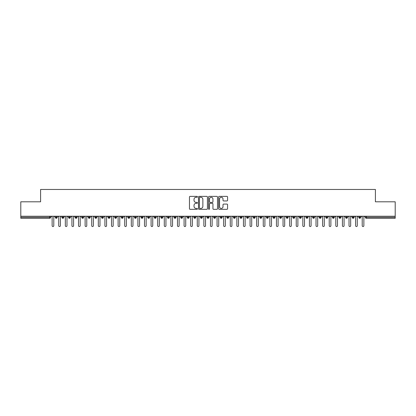 <?xml version="1.0" encoding="UTF-8"?>
<svg xmlns="http://www.w3.org/2000/svg" width="416" height="416" viewBox="0 0 416 416"><rect width="100%" height="100%" fill="white"/><g stroke="black" fill="none" stroke-linecap="round" stroke-linejoin="round"><path stroke-width="0.62" d="M197.444 196.83A0.452 0.452 0 0 0 196.992 196.378L190.112 196.378A0.65 0.65 0 0 0 189.462 197.028L189.462 208.681A0.65 0.65 0 0 0 190.112 209.331L196.992 209.331A0.452 0.452 0 0 0 197.444 208.879A0.452 0.452 0 0 0 196.992 208.421L196.102 208.421A2.075 2.075 0 0 1 194.028 206.352L194.028 205.379A2.075 2.075 0 0 1 196.102 203.31L196.992 203.31A0.452 0.452 0 0 0 197.444 202.852A0.452 0.452 0 0 0 196.992 202.4L196.102 202.4A2.075 2.075 0 0 1 194.028 200.33L194.028 199.358A2.075 2.075 0 0 1 196.102 197.283L196.992 197.283A0.452 0.452 0 0 0 197.444 196.83M226.923 200.944A0.65 0.65 0 0 0 227.573 200.294L227.573 197.028A0.65 0.65 0 0 0 226.923 196.378L219.284 196.378A0.65 0.65 0 0 0 218.634 197.028L218.634 208.681A0.65 0.65 0 0 0 219.284 209.331L226.923 209.331A0.65 0.65 0 0 0 227.573 208.681L227.573 204.734A0.65 0.65 0 0 0 226.923 204.084L223.657 204.084A0.65 0.65 0 0 0 223.007 204.734L223.007 206.69A1.732 1.732 0 0 1 221.276 208.421A1.732 1.732 0 0 1 219.544 206.69L219.544 199.02A1.732 1.732 0 0 1 221.276 197.283A1.732 1.732 0 0 1 223.007 199.02L223.007 200.294A0.65 0.65 0 0 0 223.657 200.944L226.923 200.944M20.8 216.247L395.2 216.247L395.2 201.796L375.409 201.796L375.409 189.462L40.591 189.462L40.591 201.796L20.8 201.796L20.8 217.303L49.644 217.303L49.644 216.247M207.433 197.028A0.65 0.65 0 0 0 206.783 196.378L199.144 196.378A0.65 0.65 0 0 0 198.494 197.028L198.494 208.681A0.65 0.65 0 0 0 199.144 209.331L206.783 209.331A0.65 0.65 0 0 0 207.433 208.681L207.433 197.028M209.217 196.378L216.856 196.378A0.65 0.65 0 0 1 217.506 197.028L217.506 208.681A0.65 0.65 0 0 1 216.856 209.331L213.585 209.331A0.65 0.65 0 0 1 212.94 208.681L212.94 203.954A0.65 0.65 0 0 0 212.29 203.31L210.122 203.31A0.65 0.65 0 0 0 209.472 203.954L209.472 208.879A0.452 0.452 0 0 1 209.019 209.331A0.452 0.452 0 0 1 208.567 208.879L208.567 197.028A0.65 0.65 0 0 1 209.217 196.378M50.638 217.303L49.644 217.303L49.644 218.291A0.988 0.988 0 0 0 50.638 217.303L50.638 216.247L50.638 217.303A0.988 0.988 0 0 1 49.644 218.291L20.8 218.291L20.8 217.303M395.2 216.247L395.2 218.291L366.356 218.291A0.988 0.988 0 0 1 365.362 217.303L365.362 216.247M56.28 216.247L56.28 218.291A0.988 0.988 0 0 1 55.286 217.303L55.286 216.247M57.236 216.247L57.236 217.303A0.988 0.988 0 0 1 56.28 218.291A0.988 0.988 0 0 0 57.236 217.303L55.286 217.303A0.988 0.988 0 0 0 56.28 218.291M62.873 216.247L62.873 218.291A0.988 0.988 0 0 1 61.885 217.303L61.885 216.247L61.885 217.303A0.988 0.988 0 0 0 62.873 218.291A0.988 0.988 0 0 0 63.83 217.303L63.83 216.247M69.472 216.247L69.472 218.291A0.988 0.988 0 0 1 68.484 217.303L68.484 216.247L68.484 217.303A0.988 0.988 0 0 0 69.472 218.291A0.988 0.988 0 0 0 70.429 217.303L70.429 216.247M76.071 216.247L76.071 218.291A0.988 0.988 0 0 1 75.078 217.303L75.078 216.247L75.078 217.303A0.988 0.988 0 0 0 76.071 218.291A0.988 0.988 0 0 0 77.028 217.303L77.028 216.247M82.664 216.247L82.664 218.291A0.988 0.988 0 0 1 81.676 217.303L81.676 216.247L81.676 217.303A0.988 0.988 0 0 0 82.664 218.291A0.988 0.988 0 0 0 83.621 217.303L83.621 216.247M89.263 216.247L89.263 218.291A0.988 0.988 0 0 1 88.275 217.303L88.275 216.247L88.275 217.303A0.988 0.988 0 0 0 89.263 218.291A0.988 0.988 0 0 0 90.22 217.303L90.22 216.247M95.862 216.247L95.862 218.291A0.988 0.988 0 0 1 94.874 217.303L94.874 216.247L94.874 217.303A0.988 0.988 0 0 0 95.862 218.291A0.988 0.988 0 0 0 96.819 217.303L96.819 216.247M102.461 216.247L102.461 218.291A0.988 0.988 0 0 1 101.468 217.303L101.468 216.247L101.468 217.303A0.988 0.988 0 0 0 102.461 218.291A0.988 0.988 0 0 0 103.418 217.303L103.418 216.247M109.054 216.247L109.054 218.291A0.988 0.988 0 0 1 108.066 217.303L108.066 216.247L108.066 217.303A0.988 0.988 0 0 0 109.054 218.291A0.988 0.988 0 0 0 110.011 217.303L110.011 216.247M115.653 216.247L115.653 218.291A0.988 0.988 0 0 1 114.665 217.303L114.665 216.247L114.665 217.303A0.988 0.988 0 0 0 115.653 218.291A0.988 0.988 0 0 0 116.61 217.303L116.61 216.247M122.252 216.247L122.252 218.291A0.988 0.988 0 0 1 121.259 217.303L121.259 216.247L121.259 217.303A0.988 0.988 0 0 0 122.252 218.291A0.988 0.988 0 0 0 123.209 217.303L123.209 216.247M128.851 216.247L128.851 218.291A0.988 0.988 0 0 1 127.858 217.303L127.858 216.247L127.858 217.303A0.988 0.988 0 0 0 128.851 218.291A0.988 0.988 0 0 0 129.802 217.303L129.802 216.247M135.444 216.247L135.444 218.291A0.988 0.988 0 0 1 134.456 217.303A0.988 0.988 0 0 0 135.444 218.291A0.988 0.988 0 0 1 134.456 217.303L134.456 216.247M136.401 216.247L136.401 217.303A0.988 0.988 0 0 1 135.444 218.291A0.988 0.988 0 0 0 136.401 217.303L134.456 217.303M142.043 218.291A0.988 0.988 0 0 1 141.055 217.303L141.055 216.247L141.055 217.303A0.988 0.988 0 0 0 142.043 218.291A0.988 0.988 0 0 0 143 217.303L143 216.247L143 217.303A0.988 0.988 0 0 1 142.043 218.291L142.043 217.303L143 217.303M148.642 216.247L148.642 218.291A0.988 0.988 0 0 1 147.649 217.303L147.649 216.247L147.649 217.303A0.988 0.988 0 0 0 148.642 218.291A0.988 0.988 0 0 0 149.599 217.303L149.599 216.247M155.236 216.247L155.236 218.291A0.988 0.988 0 0 1 154.248 217.303L154.248 216.247L154.248 217.303A0.988 0.988 0 0 0 155.236 218.291A0.988 0.988 0 0 0 156.192 217.303L156.192 216.247M161.834 216.247L161.834 217.303L160.846 217.303L160.846 216.247L160.846 217.303A0.988 0.988 0 0 0 161.834 218.291A0.988 0.988 0 0 0 162.791 217.303L162.791 216.247L162.791 217.303A0.988 0.988 0 0 1 161.834 218.291A0.988 0.988 0 0 1 160.846 217.303A0.988 0.988 0 0 0 161.834 218.291L161.834 217.303L162.791 217.303M168.433 216.247L168.433 218.291A0.988 0.988 0 0 1 167.445 217.303L167.445 216.247L167.445 217.303A0.988 0.988 0 0 0 168.433 218.291A0.988 0.988 0 0 0 169.39 217.303L169.39 216.247M175.032 216.247L175.032 218.291A0.988 0.988 0 0 1 174.039 217.303L174.039 216.247L174.039 217.303A0.988 0.988 0 0 0 175.032 218.291A0.988 0.988 0 0 0 175.989 217.303L175.989 216.247M181.626 216.247L181.626 218.291A0.988 0.988 0 0 1 180.638 217.303L180.638 216.247L180.638 217.303A0.988 0.988 0 0 0 181.626 218.291A0.988 0.988 0 0 0 182.582 217.303L182.582 216.247M188.224 216.247L188.224 218.291A0.988 0.988 0 0 1 187.236 217.303L187.236 216.247M189.181 216.247L189.181 217.303A0.988 0.988 0 0 1 188.224 218.291A0.988 0.988 0 0 0 189.181 217.303L187.236 217.303A0.988 0.988 0 0 0 188.224 218.291M194.823 216.247L194.823 218.291A0.988 0.988 0 0 1 193.83 217.303L193.83 216.247L193.83 217.303A0.988 0.988 0 0 0 194.823 218.291A0.988 0.988 0 0 0 195.78 217.303L195.78 216.247M201.417 216.247L201.417 218.291A0.988 0.988 0 0 1 200.429 217.303L200.429 216.247M202.374 216.247L202.374 217.303A0.988 0.988 0 0 1 201.417 218.291A0.988 0.988 0 0 0 202.374 217.303L200.429 217.303A0.988 0.988 0 0 0 201.417 218.291M208.016 216.247L208.016 218.291A0.988 0.988 0 0 1 207.028 217.303L207.028 216.247M208.972 216.247L208.972 217.303A0.988 0.988 0 0 1 208.016 218.291A0.988 0.988 0 0 0 208.972 217.303L207.028 217.303A0.988 0.988 0 0 0 208.016 218.291M214.614 216.247L214.614 218.291A0.988 0.988 0 0 1 213.626 217.303A0.988 0.988 0 0 0 214.614 218.291A0.988 0.988 0 0 1 213.626 217.303L213.626 216.247M215.571 216.247L215.571 217.303L215.571 216.247M221.213 216.247L221.213 218.291A0.988 0.988 0 0 1 220.22 217.303L220.22 216.247M222.17 216.247L222.17 217.303A0.988 0.988 0 0 1 221.213 218.291A0.988 0.988 0 0 0 222.17 217.303L220.22 217.303A0.988 0.988 0 0 0 221.213 218.291M227.807 216.247L227.807 218.291A0.988 0.988 0 0 1 226.819 217.303L226.819 216.247M228.764 216.247L228.764 217.303A0.988 0.988 0 0 1 227.807 218.291A0.988 0.988 0 0 0 228.764 217.303L226.819 217.303A0.988 0.988 0 0 0 227.807 218.291M234.406 216.247L234.406 218.291A0.988 0.988 0 0 1 233.418 217.303L233.418 216.247M235.362 216.247L235.362 217.303A0.988 0.988 0 0 1 234.406 218.291A0.988 0.988 0 0 0 235.362 217.303L233.418 217.303A0.988 0.988 0 0 0 234.406 218.291M241.004 216.247L241.004 218.291A0.988 0.988 0 0 1 240.011 217.303L240.011 216.247M241.961 216.247L241.961 217.303A0.988 0.988 0 0 1 241.004 218.291A0.988 0.988 0 0 0 241.961 217.303L240.011 217.303A0.988 0.988 0 0 0 241.004 218.291M247.603 216.247L247.603 218.291A0.988 0.988 0 0 1 246.61 217.303L246.61 216.247M248.555 216.247L248.555 217.303L248.555 216.247M254.197 216.247L254.197 218.291A0.988 0.988 0 0 1 253.209 217.303L253.209 216.247M255.154 216.247L255.154 217.303A0.988 0.988 0 0 1 254.197 218.291A0.988 0.988 0 0 0 255.154 217.303L253.209 217.303A0.988 0.988 0 0 0 254.197 218.291M260.796 216.247L260.796 218.291A0.988 0.988 0 0 1 259.808 217.303L259.808 216.247L259.808 217.303A0.988 0.988 0 0 0 260.796 218.291A0.988 0.988 0 0 0 261.752 217.303L261.752 216.247M267.394 216.247L267.394 218.291A0.988 0.988 0 0 1 266.401 217.303L266.401 216.247M268.351 216.247L268.351 217.303L268.351 216.247M273.988 216.247L273.988 218.291A0.988 0.988 0 0 1 273 217.303A0.988 0.988 0 0 0 273.988 218.291A0.988 0.988 0 0 1 273 217.303L273 216.247M274.945 216.247L274.945 217.303L274.945 216.247M280.587 216.247L280.587 218.291A0.988 0.988 0 0 1 279.599 217.303L279.599 216.247L279.599 217.303A0.988 0.988 0 0 0 280.587 218.291A0.988 0.988 0 0 0 281.544 217.303L281.544 216.247M287.186 216.247L287.186 218.291A0.988 0.988 0 0 1 286.198 217.303A0.988 0.988 0 0 0 287.186 218.291A0.988 0.988 0 0 1 286.198 217.303L286.198 216.247M288.142 216.247L288.142 217.303A0.988 0.988 0 0 1 287.186 218.291A0.988 0.988 0 0 0 288.142 217.303L286.198 217.303M293.784 216.247L293.784 218.291A0.988 0.988 0 0 1 292.791 217.303L292.791 216.247L292.791 217.303A0.988 0.988 0 0 0 293.784 218.291A0.988 0.988 0 0 0 294.741 217.303L294.741 216.247M300.378 216.247L300.378 218.291A0.988 0.988 0 0 1 299.39 217.303L299.39 216.247M301.335 216.247L301.335 217.303L301.335 216.247M306.977 216.247L306.977 218.291A0.988 0.988 0 0 1 305.989 217.303A0.988 0.988 0 0 0 306.977 218.291A0.988 0.988 0 0 1 305.989 217.303L305.989 216.247M307.934 216.247L307.934 217.303L307.934 216.247M313.576 216.247L313.576 218.291A0.988 0.988 0 0 1 312.582 217.303L312.582 216.247M314.532 216.247L314.532 217.303L314.532 216.247M320.169 216.247L320.169 218.291A0.988 0.988 0 0 1 319.181 217.303L319.181 216.247M321.126 216.247L321.126 217.303A0.988 0.988 0 0 1 320.169 218.291A0.988 0.988 0 0 0 321.126 217.303L319.181 217.303A0.988 0.988 0 0 0 320.169 218.291M326.768 216.247L326.768 218.291A0.988 0.988 0 0 1 325.78 217.303A0.988 0.988 0 0 0 326.768 218.291A0.988 0.988 0 0 1 325.78 217.303L325.78 216.247M327.725 216.247L327.725 217.303A0.988 0.988 0 0 1 326.768 218.291A0.988 0.988 0 0 0 327.725 217.303L325.78 217.303M333.367 216.247L333.367 218.291A0.988 0.988 0 0 1 332.379 217.303A0.988 0.988 0 0 0 333.367 218.291A0.988 0.988 0 0 1 332.379 217.303L332.379 216.247M334.324 216.247L334.324 217.303L334.324 216.247M339.966 216.247L339.966 218.291A0.988 0.988 0 0 1 338.972 217.303L338.972 216.247L338.972 217.303A0.988 0.988 0 0 0 339.966 218.291A0.988 0.988 0 0 0 340.922 217.303L340.922 216.247M346.559 216.247L346.559 218.291A0.988 0.988 0 0 1 345.571 217.303A0.988 0.988 0 0 0 346.559 218.291A0.988 0.988 0 0 1 345.571 217.303L345.571 216.247M347.516 216.247L347.516 217.303A0.988 0.988 0 0 1 346.559 218.291A0.988 0.988 0 0 0 347.516 217.303L345.571 217.303M353.158 216.247L353.158 218.291A0.988 0.988 0 0 1 352.17 217.303A0.988 0.988 0 0 0 353.158 218.291A0.988 0.988 0 0 1 352.17 217.303L352.17 216.247M354.115 216.247L354.115 217.303L354.115 216.247M359.757 216.247L359.757 218.291A0.988 0.988 0 0 1 358.764 217.303L358.764 216.247M360.714 216.247L360.714 217.303L360.714 216.247M142.043 216.247L142.043 217.303L141.055 217.303M214.614 218.291A0.988 0.988 0 0 0 215.571 217.303A0.988 0.988 0 0 1 214.614 218.291M247.603 218.291A0.988 0.988 0 0 0 248.555 217.303A0.988 0.988 0 0 1 247.603 218.291A0.988 0.988 0 0 1 246.61 217.303L248.555 217.303M267.394 218.291A0.988 0.988 0 0 0 268.351 217.303A0.988 0.988 0 0 1 267.394 218.291A0.988 0.988 0 0 1 266.401 217.303L268.351 217.303M273.988 218.291A0.988 0.988 0 0 0 274.945 217.303A0.988 0.988 0 0 1 273.988 218.291M300.378 218.291A0.988 0.988 0 0 0 301.335 217.303A0.988 0.988 0 0 1 300.378 218.291A0.988 0.988 0 0 1 299.39 217.303L301.335 217.303M306.977 218.291A0.988 0.988 0 0 0 307.934 217.303A0.988 0.988 0 0 1 306.977 218.291M313.576 218.291A0.988 0.988 0 0 0 314.532 217.303A0.988 0.988 0 0 1 313.576 218.291A0.988 0.988 0 0 1 312.582 217.303L314.532 217.303M333.367 218.291A0.988 0.988 0 0 0 334.324 217.303A0.988 0.988 0 0 1 333.367 218.291M353.158 218.291A0.988 0.988 0 0 0 354.115 217.303A0.988 0.988 0 0 1 353.158 218.291M366.356 218.291A0.988 0.988 0 0 1 365.362 217.303A0.988 0.988 0 0 0 366.356 218.291L366.356 217.303L395.2 217.303M359.757 218.291A0.988 0.988 0 0 0 360.714 217.303A0.988 0.988 0 0 1 359.757 218.291A0.988 0.988 0 0 1 358.764 217.303L360.714 217.303M199.857 197.283A0.452 0.452 0 0 0 199.404 197.74L199.404 207.969A0.452 0.452 0 0 0 199.857 208.421L200.798 208.421A2.075 2.075 0 0 0 202.868 206.352L202.868 199.358A2.075 2.075 0 0 0 200.798 197.283L199.857 197.283M212.94 199.051A1.732 1.732 0 0 0 211.203 197.319A1.732 1.732 0 0 0 209.472 199.051L209.472 201.755A0.65 0.65 0 0 0 210.122 202.4L212.29 202.4A0.65 0.65 0 0 0 212.94 201.755L212.94 199.051M52.135 225.716L52.135 217.069L52.135 225.716A0.827 0.827 0 0 0 52.962 226.538A0.827 0.827 0 0 0 53.789 225.716L53.789 217.069L53.789 225.716M54.61 216.247L53.789 217.069M52.135 217.069L51.314 216.247M58.734 225.716L58.734 217.069L58.734 225.716A0.827 0.827 0 0 0 59.561 226.538A0.827 0.827 0 0 0 60.382 225.716L60.382 217.069L60.382 225.716M65.333 225.716L65.333 217.069L65.333 225.716A0.827 0.827 0 0 0 66.154 226.538A0.827 0.827 0 0 0 66.981 225.716L66.981 217.069L66.981 225.716M71.932 225.716L71.932 217.069L71.932 225.716A0.827 0.827 0 0 0 72.753 226.538A0.827 0.827 0 0 0 73.58 225.716L73.58 217.069L73.58 225.716M78.525 225.716L78.525 217.069L78.525 225.716A0.827 0.827 0 0 0 79.352 226.538A0.827 0.827 0 0 0 80.179 225.716L80.179 217.069L80.179 225.716M61.209 216.247L60.382 217.069M58.734 217.069L57.912 216.247M67.808 216.247L66.981 217.069M65.333 217.069L64.506 216.247M74.402 216.247L73.58 217.069M71.932 217.069L71.105 216.247M81 216.247L80.179 217.069M78.525 217.069L77.704 216.247M85.124 225.716L85.124 217.069L85.124 225.716A0.827 0.827 0 0 0 85.951 226.538A0.827 0.827 0 0 0 86.772 225.716L86.772 217.069L86.772 225.716M87.599 216.247L86.772 217.069M85.124 217.069L84.297 216.247M91.723 225.716L91.723 217.069L91.723 225.716A0.827 0.827 0 0 0 92.544 226.538A0.827 0.827 0 0 0 93.371 225.716L93.371 217.069L93.371 225.716M98.316 225.716L98.316 217.069L98.316 225.716A0.827 0.827 0 0 0 99.143 226.538A0.827 0.827 0 0 0 99.97 225.716L99.97 217.069L99.97 225.716M104.915 225.716L104.915 217.069L104.915 225.716A0.827 0.827 0 0 0 105.742 226.538A0.827 0.827 0 0 0 106.564 225.716L106.564 217.069L106.564 225.716M111.514 225.716L111.514 217.069L111.514 225.716A0.827 0.827 0 0 0 112.341 226.538A0.827 0.827 0 0 0 113.162 225.716L113.162 217.069L113.162 225.716M94.198 216.247L93.371 217.069M91.723 217.069L90.896 216.247M100.792 216.247L99.97 217.069M98.316 217.069L97.495 216.247M107.39 216.247L106.564 217.069M104.915 217.069L104.094 216.247M113.989 216.247L113.162 217.069M111.514 217.069L110.687 216.247M118.113 225.716L118.113 217.069L118.113 225.716A0.827 0.827 0 0 0 118.934 226.538A0.827 0.827 0 0 0 119.761 225.716L119.761 217.069L119.761 225.716M124.706 225.716L124.706 217.069L124.706 225.716A0.827 0.827 0 0 0 125.533 226.538A0.827 0.827 0 0 0 126.36 225.716L126.36 217.069L126.36 225.716M131.305 225.716L131.305 217.069L131.305 225.716A0.827 0.827 0 0 0 132.132 226.538A0.827 0.827 0 0 0 132.954 225.716L132.954 217.069L132.954 225.716M137.904 225.716L137.904 217.069L137.904 225.716A0.827 0.827 0 0 0 138.726 226.538A0.827 0.827 0 0 0 139.552 225.716L139.552 217.069L139.552 225.716M144.503 225.716L144.503 217.069L144.503 225.716A0.827 0.827 0 0 0 145.324 226.538A0.827 0.827 0 0 0 146.151 225.716L146.151 217.069L146.151 225.716M120.583 216.247L119.761 217.069M118.113 217.069L117.286 216.247M127.182 216.247L126.36 217.069M124.706 217.069L123.885 216.247M133.78 216.247L132.954 217.069M131.305 217.069L130.484 216.247M140.379 216.247L139.552 217.069M137.904 217.069L137.077 216.247M146.973 216.247L146.151 217.069M144.503 217.069L143.676 216.247M151.096 225.716L151.096 217.069L151.096 225.716A0.827 0.827 0 0 0 151.923 226.538A0.827 0.827 0 0 0 152.745 225.716L152.745 217.069L152.745 225.716M153.572 216.247L152.745 217.069M151.096 217.069L150.275 216.247M157.695 225.716L157.695 217.069L157.695 225.716A0.827 0.827 0 0 0 158.522 226.538A0.827 0.827 0 0 0 159.344 225.716L159.344 217.069L159.344 225.716M160.17 216.247L159.344 217.069M157.695 217.069L156.868 216.247M164.294 225.716L164.294 217.069L164.294 225.716A0.827 0.827 0 0 0 165.116 226.538A0.827 0.827 0 0 0 165.942 225.716L165.942 217.069L165.942 225.716M166.764 216.247L165.942 217.069M164.294 217.069L163.467 216.247M170.888 225.716L170.888 217.069L170.888 225.716A0.827 0.827 0 0 0 171.714 226.538A0.827 0.827 0 0 0 172.541 225.716L172.541 217.069L172.541 225.716M173.363 216.247L172.541 217.069M170.888 217.069L170.066 216.247M177.486 225.716L177.486 217.069L177.486 225.716A0.827 0.827 0 0 0 178.313 226.538A0.827 0.827 0 0 0 179.135 225.716L179.135 217.069L179.135 225.716M179.962 216.247L179.135 217.069M177.486 217.069L176.665 216.247M184.085 225.716L184.085 217.069L184.085 225.716A0.827 0.827 0 0 0 184.907 226.538A0.827 0.827 0 0 0 185.734 225.716L185.734 217.069L185.734 225.716M186.56 216.247L185.734 217.069M184.085 217.069L183.258 216.247M190.684 225.716L190.684 217.069L190.684 225.716A0.827 0.827 0 0 0 191.506 226.538A0.827 0.827 0 0 0 192.332 225.716L192.332 217.069L192.332 225.716M193.154 216.247L192.332 217.069M190.684 217.069L189.857 216.247M197.278 225.716L197.278 217.069L197.278 225.716A0.827 0.827 0 0 0 198.104 226.538A0.827 0.827 0 0 0 198.931 225.716L198.931 217.069L198.931 225.716M199.753 216.247L198.931 217.069M197.278 217.069L196.456 216.247M203.876 225.716L203.876 217.069L203.876 225.716A0.827 0.827 0 0 0 204.703 226.538A0.827 0.827 0 0 0 205.525 225.716L205.525 217.069L205.525 225.716M206.352 216.247L205.525 217.069M203.876 217.069L203.05 216.247M210.475 225.716L210.475 217.069L210.475 225.716A0.827 0.827 0 0 0 211.297 226.538A0.827 0.827 0 0 0 212.124 225.716L212.124 217.069L212.124 225.716M212.95 216.247L212.124 217.069M210.475 217.069L209.648 216.247M217.069 225.716L217.069 217.069L217.069 225.716A0.827 0.827 0 0 0 217.896 226.538A0.827 0.827 0 0 0 218.722 225.716L218.722 217.069L218.722 225.716M219.544 216.247L218.722 217.069M217.069 217.069L216.247 216.247M223.668 225.716L223.668 217.069L223.668 225.716A0.827 0.827 0 0 0 224.494 226.538A0.827 0.827 0 0 0 225.316 225.716L225.316 217.069L225.316 225.716M226.143 216.247L225.316 217.069M223.668 217.069L222.846 216.247M230.266 225.716L230.266 217.069L230.266 225.716A0.827 0.827 0 0 0 231.093 226.538A0.827 0.827 0 0 0 231.915 225.716L231.915 217.069L231.915 225.716M232.742 216.247L231.915 217.069M230.266 217.069L229.44 216.247M236.865 225.716L236.865 217.069L236.865 225.716A0.827 0.827 0 0 0 237.687 226.538A0.827 0.827 0 0 0 238.514 225.716L238.514 217.069L238.514 225.716M239.335 216.247L238.514 217.069M236.865 217.069L236.038 216.247M243.459 225.716L243.459 217.069L243.459 225.716A0.827 0.827 0 0 0 244.286 226.538A0.827 0.827 0 0 0 245.112 225.716L245.112 217.069L245.112 225.716M245.934 216.247L245.112 217.069M243.459 217.069L242.637 216.247M250.058 225.716L250.058 217.069L250.058 225.716A0.827 0.827 0 0 0 250.884 226.538A0.827 0.827 0 0 0 251.706 225.716L251.706 217.069L251.706 225.716M252.533 216.247L251.706 217.069M250.058 217.069L249.236 216.247M256.656 225.716L256.656 217.069L256.656 225.716A0.827 0.827 0 0 0 257.478 226.538A0.827 0.827 0 0 0 258.305 225.716L258.305 217.069L258.305 225.716M259.132 216.247L258.305 217.069M256.656 217.069L255.83 216.247M263.255 225.716L263.255 217.069L263.255 225.716A0.827 0.827 0 0 0 264.077 226.538A0.827 0.827 0 0 0 264.904 225.716L264.904 217.069L264.904 225.716M265.725 216.247L264.904 217.069M263.255 217.069L262.428 216.247M269.849 225.716L269.849 217.069L269.849 225.716A0.827 0.827 0 0 0 270.676 226.538A0.827 0.827 0 0 0 271.497 225.716L271.497 217.069L271.497 225.716M272.324 216.247L271.497 217.069M269.849 217.069L269.027 216.247M276.448 225.716L276.448 217.069L276.448 225.716A0.827 0.827 0 0 0 277.274 226.538A0.827 0.827 0 0 0 278.096 225.716L278.096 217.069L278.096 225.716M278.923 216.247L278.096 217.069M276.448 217.069L275.621 216.247M283.046 225.716L283.046 217.069L283.046 225.716A0.827 0.827 0 0 0 283.868 226.538A0.827 0.827 0 0 0 284.695 225.716L284.695 217.069L284.695 225.716M285.516 216.247L284.695 217.069M283.046 217.069L282.22 216.247M289.64 225.716L289.64 217.069L289.64 225.716A0.827 0.827 0 0 0 290.467 226.538A0.827 0.827 0 0 0 291.294 225.716L291.294 217.069L291.294 225.716M292.115 216.247L291.294 217.069M289.64 217.069L288.818 216.247M296.239 225.716L296.239 217.069L296.239 225.716A0.827 0.827 0 0 0 297.066 226.538A0.827 0.827 0 0 0 297.887 225.716L297.887 217.069L297.887 225.716M298.714 216.247L297.887 217.069M296.239 217.069L295.417 216.247M302.838 225.716L302.838 217.069L302.838 225.716A0.827 0.827 0 0 0 303.659 226.538A0.827 0.827 0 0 0 304.486 225.716L304.486 217.069L304.486 225.716M305.313 216.247L304.486 217.069M302.838 217.069L302.011 216.247M309.436 225.716L309.436 217.069L309.436 225.716A0.827 0.827 0 0 0 310.258 226.538A0.827 0.827 0 0 0 311.085 225.716L311.085 217.069L311.085 225.716M311.906 216.247L311.085 217.069M309.436 217.069L308.61 216.247M316.03 225.716L316.03 217.069L316.03 225.716A0.827 0.827 0 0 0 316.857 226.538A0.827 0.827 0 0 0 317.684 225.716L317.684 217.069L317.684 225.716M318.505 216.247L317.684 217.069M316.03 217.069L315.208 216.247M322.629 225.716L322.629 217.069L322.629 225.716A0.827 0.827 0 0 0 323.456 226.538A0.827 0.827 0 0 0 324.277 225.716L324.277 217.069L324.277 225.716M325.104 216.247L324.277 217.069M322.629 217.069L321.802 216.247M329.228 225.716L329.228 217.069L329.228 225.716A0.827 0.827 0 0 0 330.049 226.538A0.827 0.827 0 0 0 330.876 225.716L330.876 217.069L330.876 225.716M331.703 216.247L330.876 217.069M329.228 217.069L328.401 216.247M335.821 225.716L335.821 217.069L335.821 225.716A0.827 0.827 0 0 0 336.648 226.538A0.827 0.827 0 0 0 337.475 225.716L337.475 217.069L337.475 225.716M338.296 216.247L337.475 217.069M335.821 217.069L335 216.247M342.42 225.716L342.42 217.069L342.42 225.716A0.827 0.827 0 0 0 343.247 226.538A0.827 0.827 0 0 0 344.068 225.716L344.068 217.069L344.068 225.716M344.895 216.247L344.068 217.069M342.42 217.069L341.598 216.247M349.019 225.716L349.019 217.069L349.019 225.716A0.827 0.827 0 0 0 349.846 226.538A0.827 0.827 0 0 0 350.667 225.716L350.667 217.069L350.667 225.716M351.494 216.247L350.667 217.069M349.019 217.069L348.192 216.247M355.618 225.716L355.618 217.069L355.618 225.716A0.827 0.827 0 0 0 356.439 226.538A0.827 0.827 0 0 0 357.266 225.716L357.266 217.069L357.266 225.716M358.088 216.247L357.266 217.069M355.618 217.069L354.791 216.247M362.211 225.716L362.211 217.069L362.211 225.716A0.827 0.827 0 0 0 363.038 226.538A0.827 0.827 0 0 0 363.865 225.716L363.865 217.069L363.865 225.716M364.686 216.247L363.865 217.069M362.211 217.069L361.39 216.247M366.356 216.247L366.356 217.303L365.362 217.303M61.885 217.303A0.988 0.988 0 0 0 62.873 218.291A0.988 0.988 0 0 0 63.83 217.303L61.885 217.303M68.484 217.303A0.988 0.988 0 0 0 69.472 218.291A0.988 0.988 0 0 0 70.429 217.303L68.484 217.303M75.078 217.303A0.988 0.988 0 0 0 76.071 218.291A0.988 0.988 0 0 0 77.028 217.303L75.078 217.303M81.676 217.303A0.988 0.988 0 0 0 82.664 218.291A0.988 0.988 0 0 0 83.621 217.303L81.676 217.303M88.275 217.303L90.22 217.303A0.988 0.988 0 0 1 89.263 218.291M94.874 217.303A0.988 0.988 0 0 0 95.862 218.291A0.988 0.988 0 0 0 96.819 217.303L94.874 217.303M101.468 217.303L103.418 217.303A0.988 0.988 0 0 1 102.461 218.291M108.066 217.303A0.988 0.988 0 0 0 109.054 218.291A0.988 0.988 0 0 0 110.011 217.303L108.066 217.303M114.665 217.303A0.988 0.988 0 0 0 115.653 218.291A0.988 0.988 0 0 0 116.61 217.303L114.665 217.303M121.259 217.303A0.988 0.988 0 0 0 122.252 218.291A0.988 0.988 0 0 0 123.209 217.303L121.259 217.303M127.858 217.303A0.988 0.988 0 0 0 128.851 218.291A0.988 0.988 0 0 0 129.802 217.303L127.858 217.303M147.649 217.303L149.599 217.303A0.988 0.988 0 0 1 148.642 218.291M154.248 217.303A0.988 0.988 0 0 0 155.236 218.291A0.988 0.988 0 0 0 156.192 217.303L154.248 217.303M167.445 217.303L169.39 217.303A0.988 0.988 0 0 1 168.433 218.291M174.039 217.303A0.988 0.988 0 0 0 175.032 218.291A0.988 0.988 0 0 0 175.989 217.303L174.039 217.303M180.638 217.303L182.582 217.303A0.988 0.988 0 0 1 181.626 218.291M193.83 217.303L195.78 217.303A0.988 0.988 0 0 1 194.823 218.291M213.626 217.303L215.571 217.303M259.808 217.303L261.752 217.303A0.988 0.988 0 0 1 260.796 218.291M273 217.303L274.945 217.303M279.599 217.303A0.988 0.988 0 0 0 280.587 218.291A0.988 0.988 0 0 0 281.544 217.303L279.599 217.303M292.791 217.303L294.741 217.303A0.988 0.988 0 0 1 293.784 218.291M305.989 217.303L307.934 217.303M332.379 217.303L334.324 217.303M338.972 217.303A0.988 0.988 0 0 0 339.966 218.291A0.988 0.988 0 0 0 340.922 217.303L338.972 217.303M352.17 217.303L354.115 217.303"/></g></svg>
